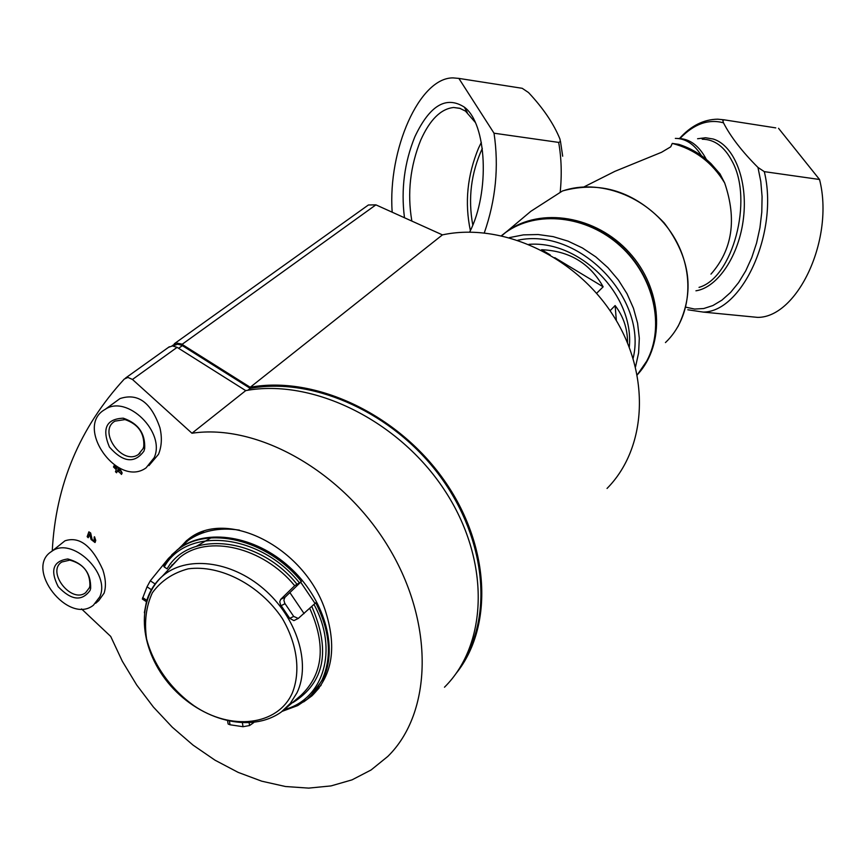 <?xml version="1.0" encoding="UTF-8"?>
<svg xmlns="http://www.w3.org/2000/svg" width="866" height="866" viewBox="0 0 866 866"><rect width="100%" height="100%" fill="white"/><g stroke="black" fill="none" stroke-linecap="round" stroke-linejoin="round"><path stroke-width="1.3" d="M482.308 148.411C471.072 173.005 467.889 198.541 472.782 225.03M637.517 374.556C665.608 344.17 662.522 288.779 629.192 252.439C596.187 215.796 540.644 206.822 507.032 231.309L501.793 235.422M665.445 342.579C692.692 316.826 695.755 268.871 671.107 232.575C646.696 196.149 598.893 178.255 562.348 191.05L560.172 192.436C561.958 174.726 561.449 158.045 558.667 142.403L494.021 133.202C499.033 166.629 495.785 199.851 484.3 232.878M517.63 222.4L530.793 211.336L560.172 192.436M629.279 347.19C634.605 295.642 580.642 240.304 528.953 244.342M596.587 293.325L603.147 286.819C589.952 263.296 569.449 250.934 541.651 249.733L541.315 250.036M627.514 342.795C627.623 328.961 623.488 316.545 615.12 305.546L610.065 310.742M710.975 274.121C732.452 249.722 737.02 219.336 724.669 182.953C712.274 162.462 694.803 149.277 672.265 143.41L670.728 146.83L661.548 152.286L614.903 171.338L584.333 186.731M558.667 142.403L560.356 141.634L559.966 139.09C553.764 123.816 543.285 108.293 528.509 92.543L522.209 88.3L458.861 78.405L494.021 133.202M775.763 127.887L724.171 119.833L722.818 120.569L723.467 122.799C730.633 136.763 742.14 151.637 757.967 167.441L764.299 171.641L819.528 179.489C834.683 238.399 797.803 317.465 757.728 317.389L703.246 312.085C742.584 312.041 779.032 231.471 764.299 171.641M404.411 217.139C400.936 189.318 404.422 162.516 414.857 136.763C429.688 105.371 446.185 95.487 464.338 107.135C486.909 123.686 490.102 192.198 469.653 232.11M458.861 78.405L453.08 77.897C419.296 77.507 387.816 149.915 392.157 211.759M687.799 309.779L703.246 312.085L687.799 309.768M745.399 316.187L757.728 317.389M778.545 128.32L819.528 179.489M724.669 182.953L720.014 173.914L711.127 163.75C701.741 154.711 690.949 148.238 678.76 144.341L672.265 143.41M616.354 320.604L615.12 305.546M603.147 286.819L554.76 257.646M550.181 254.875L541.651 249.733M411.751 220.44C407.193 193.096 410.192 166.304 420.735 140.097C429.893 119.681 440.87 108.813 453.676 107.492L459.727 108.272L465.464 111.086L475.185 122.268M470.379 230.583C464.522 202.85 467.261 175.343 478.573 148.043L481.334 142.392M456.025 673.542C493.869 626.768 490.253 544.952 443.511 479.363C397.018 413.667 314.499 375.314 250.231 387.275L181.503 344.008L176.328 343.012L171.944 345.945M467.261 654.09C493.826 603.169 481.15 526.409 433.617 467.921C386.182 409.391 310.06 377.24 250.242 388.39L181.784 345.285L177.725 344.192L173.828 345.566M607.034 488.456C647.032 448.133 651.037 374.372 613.063 315.267C575.37 256.055 501.652 222.086 442.429 234.881L250.231 387.275M174.326 343.737L368.396 204.982L375.898 204.852L442.429 234.881M247.903 390.241L250.242 388.39M143.128 448.556L138.398 454.477C122.138 466.06 97.393 430.857 115.016 421.125L125.018 419.588C138.224 424.178 144.481 433.108 143.778 446.369L143.128 448.556M89.36 587.808L85.604 592.712C71.272 603.981 46.147 571.603 61.822 562.002L69.789 560.129C83.569 563.885 90.27 572.534 89.88 586.098L89.36 587.808M81.545 608.917L110.707 636.423L122.323 661.245L136.698 684.995L153.434 707.089L172.323 727.234L193.031 745.106L215.049 760.207L238.172 772.385L261.705 781.175L285.455 786.512L308.675 788.114L331.061 785.906L352.04 779.855L371.092 769.971L387.816 756.419C432.405 712.718 434.591 623.184 388.542 547.215C342.99 471.364 257.635 423.29 191.96 433.238L132.466 379.46L177.108 347.353L245.727 390.609C312.485 378.193 398.652 420.248 444.388 489.94C490.437 559.49 488.532 643.579 444.485 687.214M52.263 550.96C55.651 485.003 79.661 427.696 124.303 379.037L127.952 377.414L132.466 379.46M177.465 549.899L188.864 538.825C226.675 508.515 303.446 546.857 324.858 609.188C337.123 646.231 332.825 675.112 311.966 695.82L303.663 701.915M117.375 466.969L116.791 468.441L113.987 465.756L113.489 467.001L116.293 469.675L115.47 471.721L116.564 472.76L117.386 470.725L121.641 474.178L122.138 472.933L119.53 468.084M116.564 472.76L117.549 470.877M116.953 468.019L113.987 465.756M94.199 537.017L94.21 541.088L92.121 539.486L90.345 533.272L88.884 531.832L87.163 536.682L88.213 537.721L89.512 534.062L91.082 539.507L94.989 542.517L95.769 540.481L94.524 536.758L95.184 542.354M88.213 537.721L89.62 534.43M92.121 539.486L90.67 533.001L88.884 531.832M51.668 551.425C71.553 535.989 110.891 573.076 99.796 596.836L93.366 605.258C68.252 625.241 23.956 568.248 51.668 551.425L64.972 540.817C79.38 536.086 91.991 545.753 102.827 569.806C105.771 578.834 106.193 586.618 104.093 593.156L98.789 600.593L95.682 603.266M105.078 409.423C126.999 394.138 165.915 432.394 154.17 457.713L146.062 467.878C117.57 488.478 73.859 426.462 105.078 409.423L119.973 398.598C137.9 392.677 151.225 402.43 159.95 427.858C162.202 437.601 161.715 446.412 158.5 454.293L148.92 465.616M121.305 474.438L122.138 472.933M121.814 473.193L118.891 467.77M191.96 433.238L245.727 390.609M168.578 347.298L172.475 345.924L177.108 347.353M320.019 686.283L320.766 685.688M186.796 540.373L182.261 545.244M117.884 469.48L119.421 470.931L118.209 468.679L117.884 469.48L118.794 469.773M90.053 590.45C81.848 601.643 71.25 600.409 58.238 586.737C49.903 570.304 53.097 561.049 67.797 558.971C83.472 563.236 91.092 573.076 90.649 588.49L90.053 590.45M143.929 451.143C134.511 463.84 123.004 462.466 109.408 447.008C101.701 428.497 106.334 418.895 123.329 418.191C138.344 423.409 145.456 433.563 144.665 448.653L143.929 451.143M183.17 544.411L188.149 539.345M196.517 546.262L210.979 537.873M171.728 554.857L179.046 548.459C206.552 527.989 254.896 535.578 289.471 567.035C324.198 598.309 338.498 647.552 323.04 679.139L310.158 696.578M171.695 565.628L171.966 564.881M180.669 547.312L190.217 538.565L203.542 531.388M146.43 601.708L142.327 599.023L147.025 586.834L150.283 580.805L168.405 558.473L176.599 550.57C206.974 525.023 267.356 539.226 301.368 581.53L284.86 597.421L283.875 600.127L284.752 603.234L293.693 616.419L298.25 618.454L315.733 602.812C330.152 631.336 332.252 657.099 322.022 680.091L315.581 690.538L307.192 699.219L297.709 705.584L282.143 711.354M253.673 722.645L249.56 725.546L243.032 726.715L230.042 724.777L228.126 723.998L227.606 720.88M296.908 584.128C258.912 536.855 189.069 529.862 167.116 568.843L164.215 566.959C186.807 526.03 259.941 533.272 299.452 582.829L294.678 585.708L280.714 599.348L279.75 601.74L280.541 604.749L289.753 618.378L293.899 620.608L298.25 618.454M299.452 582.829L301.368 581.53M163.414 565.379L164.215 566.959M695.939 290.814C717.806 287.544 739.293 255.416 743.515 217.821C747.932 180.236 734.087 145.347 713.216 139.015L705.487 137.748L697.585 138.755M723.467 122.799C708.366 118.772 693.883 123.99 680.005 138.463M685.883 307.192L694.629 309.065L703.712 308.534L712.891 305.546L721.919 300.145L730.568 292.448L738.579 282.608L745.713 270.896L751.764 257.603L756.559 243.108L759.926 227.801L761.788 212.138L762.08 196.56L760.792 181.524L757.967 167.441M522.209 88.3L519.708 87.91M724.171 119.833L717.687 119.183C703.549 119.421 690.841 125.862 679.529 138.484M699.035 287.371C732.549 278.008 753.593 200.306 732.257 161.509C724.561 146.755 714.537 139.318 702.218 139.22M706.385 159.485C699.024 145.488 689.52 138.484 677.862 138.484M701.395 155.642C694.326 144.189 685.634 138.441 675.328 138.387M637.279 374.848L646.685 361.165C665.196 326.98 654.187 276.665 620.435 246.117C586.845 215.363 536.779 209.951 505.657 232.467L501.501 235.66M635.514 366.903L638.61 352.927L639.314 338.227L637.582 323.191L633.447 308.209L627.006 293.704L618.421 280.064L607.921 267.67L595.797 256.866L582.385 247.947L568.042 241.138L553.168 236.635L538.165 234.534L523.454 234.87L509.403 237.609M633.133 358.34C647.811 298.056 578.553 227.033 517.911 240.207M182.066 344.343L375.898 204.852M178.613 348.305L182.347 345.621M321.167 685.093L317.66 688.546M179.37 548.167L187.814 540.665C201.951 530.706 219.163 527.188 239.438 530.122M289.948 592.68L304.096 613.593M300.708 582.201L315.051 603.45M194.006 705.747C170.624 689.055 153.293 664.677 146.571 638.902C144.146 621.842 146.073 606.46 152.351 592.777C161.065 580.837 173.027 572.859 188.236 568.832C220.516 564.47 260.006 585.135 282.348 618.53C297.298 644.163 300.848 671.594 292.307 693.017C277.705 725.827 230.941 731.023 194.006 705.747M296.984 692.789L290.316 703.398L281.407 711.917C250.631 733.957 201.129 720.263 170.689 685.818C140.292 651.297 134.522 602.162 162.191 576.366C185.833 555.333 230.724 560.378 263.675 588.912C296.789 617.231 311.197 663.388 296.984 692.789M144.351 612.727L146.549 601.296C149.504 591.283 154.722 582.97 162.191 576.366L179.706 557.509C207.797 534.16 263.102 547.063 294.678 585.708M311.825 606.471C330.899 650.582 324.631 682.603 293.033 702.521M313.99 604.446C338.758 649.652 323.613 699.327 284.535 709.503M309.768 608.387C326.222 645.094 323.267 674.105 300.892 695.43L282.327 711.213M293.693 616.419L289.753 618.378M285.066 603.689L281.136 605.67M285.185 597.085L280.714 599.348M147.025 586.834L151.398 589.692M150.283 580.805L155.122 583.965M142.652 597.616L146.83 600.344M230.042 724.777L229.468 721.281M243.032 726.715L242.415 722.894M249.56 725.546L249.127 722.872M530.793 211.336L507.032 231.309M562.564 190.921C600.387 180.68 634.28 191.375 664.265 223.006C690.473 257.646 695.03 292.199 677.937 326.655M560.432 141.126L562.683 156.216M501.782 235.714L505.657 232.467C537.266 209.648 587.3 215.288 620.662 245.814C654.198 276.167 665.369 326.168 646.87 360.808L645.993 362.432M467.283 112.472L464.338 107.135M453.676 107.492L460.376 108.477M173.276 345.967L174.596 345.014M138.398 454.477L140.032 453.199M125.505 378.074L169.346 346.746M311.966 695.82L319.11 688.005M69.789 560.129L67.797 558.971M89.88 586.098L90.649 588.49M125.018 419.588L123.329 418.191M143.778 446.369L144.665 448.653M179.046 548.459L187.511 540.893M187.814 540.665L190.217 538.565M176.599 550.57L177.573 549.574M179.706 557.509L169.574 567.912M168.405 558.473L163.36 565.585M282.208 711.3L297.709 705.584"/></g></svg>

